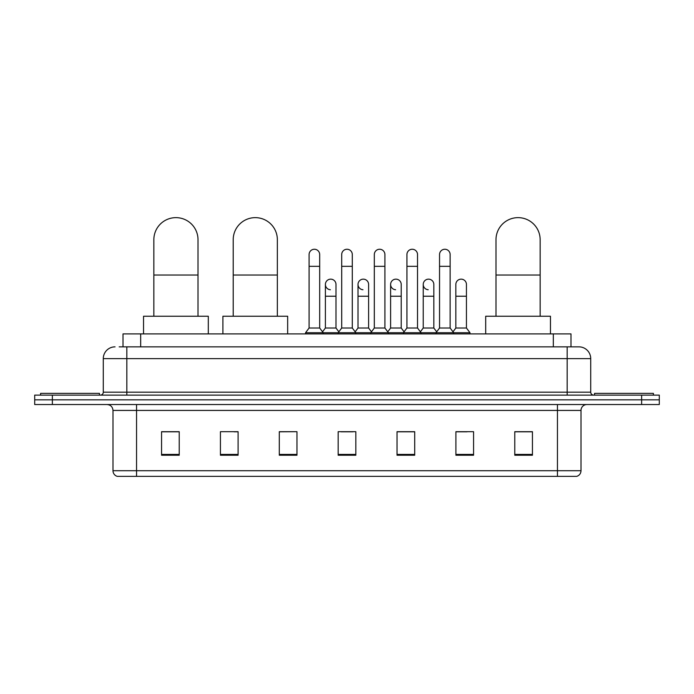 <?xml version="1.0" encoding="UTF-8"?>
<svg xmlns="http://www.w3.org/2000/svg" width="694" height="694" viewBox="0 0 694 694"><rect width="100%" height="100%" fill="white"/><g stroke="black" fill="none" stroke-linecap="round" stroke-linejoin="round"><path stroke-width="1.04" d="M123.012 346.853L123.012 333.901L570.989 333.901L570.989 346.853M119.446 346.853L578.943 346.853A11.772 11.772 0 0 1 590.715 358.625L590.715 392.179C590.872 393.949 591.861 394.938 593.665 395.129M119.177 346.853L126.828 346.853L126.828 358.625L103.285 358.625L103.285 392.179A2.941 2.941 0 0 1 100.335 395.129M115.057 346.853A11.772 11.772 0 0 0 103.285 358.625M52.362 395.129L34.7 395.129L34.7 399.831L52.362 399.831L34.7 399.831L34.7 404.541L52.362 404.541L52.362 399.831L641.638 399.831L52.362 399.831L52.362 395.129L641.638 395.129L641.638 399.831L659.3 399.831L641.638 399.831L641.638 404.541L52.362 404.541M641.638 404.541L659.3 404.541L659.3 395.129L641.638 395.129M590.715 358.625L567.172 358.625L567.172 346.853L578.943 346.853M581.008 470.714C580.843 473.534 579.429 475.416 576.766 476.362L557.456 476.362L557.456 470.714L581.008 470.714L581.008 410.432A5.89 5.89 0 0 1 586.89 404.541M557.456 476.362L117.234 476.362A5.89 5.89 0 0 1 112.992 470.714L112.992 410.432C112.645 406.858 110.684 404.897 107.11 404.541M532.437 455.229L532.437 431.685L514.774 431.685L514.774 455.229L532.437 455.229M473.568 455.229L473.568 431.685L455.906 431.685L455.906 455.229L473.568 455.229M414.7 455.229L414.7 431.685L397.037 431.685L397.037 455.229L414.7 455.229M179.226 455.229L179.226 431.685L161.563 431.685L161.563 455.229L179.226 455.229M238.094 455.229L238.094 431.685L220.432 431.685L220.432 455.229L238.094 455.229M296.963 455.229L296.963 431.685L279.3 431.685L279.3 455.229L296.963 455.229M355.831 455.229L355.831 431.685L338.169 431.685L338.169 455.229L355.831 455.229M455.906 431.798L467.036 431.798M296.963 431.685L279.3 431.798L296.963 431.685M234.086 431.798L238.094 431.798M406.337 431.798L401.809 431.798M341.11 431.798L352.89 431.798M179.226 431.798L161.563 431.798M414.7 431.798L397.037 431.798M532.437 431.798L514.774 431.798M99.459 395.129L99.459 393.359L40.59 393.359L40.59 395.129M153.851 316.238L153.851 239.708A22.078 22.078 0 0 1 175.929 217.638A22.078 22.078 0 0 1 198.007 239.708A22.078 22.078 0 0 0 175.929 217.638M198.007 316.238L198.007 239.708M208.304 333.901L208.304 316.238L143.545 316.238L143.545 333.901M233.21 316.238L233.21 239.708A22.078 22.078 0 0 1 255.279 217.638A22.078 22.078 0 0 1 277.357 239.708A22.078 22.078 0 0 0 255.279 217.638M277.357 316.238L277.357 239.708M287.663 333.901L287.663 316.238L222.904 316.238L222.904 333.901M495.993 316.238L495.993 239.708A22.078 22.078 0 0 1 518.071 217.638A22.078 22.078 0 0 1 540.149 239.708A22.078 22.078 0 0 0 518.071 217.638M540.149 316.238L540.149 239.708M550.455 333.901L550.455 316.238L485.696 316.238L485.696 333.901M653.41 395.129L653.41 393.359L594.541 393.359L594.541 395.129M309.09 266.322L319.682 266.322L319.682 328.01L309.09 328.01L309.09 254.551A5.3 5.3 0 0 1 314.72 249.259A5.3 5.3 0 0 1 319.682 254.551A5.3 5.3 0 0 0 314.72 249.259M309.09 328.01L305.56 332.721L305.56 333.901M319.682 328.01L323.213 332.721L305.56 332.721M341.7 328.01L341.7 266.322L352.3 266.322L352.3 328.01L341.7 328.01L338.169 332.721L323.213 332.721L323.213 333.901M341.7 266.322L341.7 254.551A5.3 5.3 0 0 1 347.33 249.259A5.3 5.3 0 0 1 352.3 254.551A5.3 5.3 0 0 0 347.33 249.259M352.3 328.01L355.831 332.721L338.169 332.721L338.169 333.901M374.318 328.01L374.318 266.322L384.91 266.322L384.91 328.01L374.318 328.01L370.787 332.721L355.831 332.721L355.831 333.901M374.318 266.322L374.318 254.551A5.3 5.3 0 0 1 379.948 249.259A5.3 5.3 0 0 1 384.91 254.551A5.3 5.3 0 0 0 379.948 249.259M384.91 328.01L388.44 332.721L370.787 332.721L370.787 333.901M406.927 328.01L406.927 266.322L417.528 266.322L417.528 328.01L406.927 328.01L403.396 332.721L388.44 332.721L388.44 333.901M406.927 266.322L406.927 254.551A5.3 5.3 0 0 1 412.557 249.259A5.3 5.3 0 0 1 417.528 254.551A5.3 5.3 0 0 0 412.557 249.259M417.528 328.01L421.058 332.721L403.396 332.721L403.396 333.901M439.545 328.01L439.545 266.322L450.137 266.322L450.137 328.01L439.545 328.01L436.014 332.721L421.058 332.721L421.058 333.901M439.545 266.322L439.545 254.551A5.3 5.3 0 0 1 445.175 249.259A5.3 5.3 0 0 1 450.137 254.551A5.3 5.3 0 0 0 445.175 249.259M450.137 328.01L453.668 332.721L436.014 332.721L436.014 333.901M466.446 328.01L466.446 296.225L455.845 296.225L455.845 328.01L466.446 328.01L469.977 332.721L453.668 332.721L453.668 333.901M330.361 289.736A5.3 5.3 0 0 1 325.399 284.453A5.3 5.3 0 0 1 331.029 279.162A5.3 5.3 0 0 1 335.991 284.453L335.991 296.225L325.399 296.225L325.399 284.453M335.991 296.225L335.991 328.01L325.399 328.01L325.399 296.225M325.399 328.01L322.537 331.819M335.991 328.01L338.846 331.819M362.971 289.736A5.3 5.3 0 0 1 358.009 284.453A5.3 5.3 0 0 1 363.639 279.162A5.3 5.3 0 0 1 368.601 284.453L368.601 296.225L358.009 296.225L358.009 284.453M368.601 296.225L368.601 328.01L358.009 328.01L358.009 296.225M358.009 328.01L355.154 331.819M368.601 328.01L371.464 331.819M395.589 289.736A5.3 5.3 0 0 1 390.618 284.453A5.3 5.3 0 0 1 396.257 279.162A5.3 5.3 0 0 1 401.219 284.453L401.219 296.225L390.618 296.225L390.618 284.453M401.219 296.225L401.219 328.01L390.618 328.01L390.618 296.225M390.618 328.01L387.764 331.819M401.219 328.01L404.073 331.819M428.198 289.736A5.3 5.3 0 0 1 423.236 284.453A5.3 5.3 0 0 1 428.866 279.162A5.3 5.3 0 0 1 433.828 284.453L433.828 296.225L423.236 296.225L423.236 284.453M433.828 296.225L433.828 328.01L423.236 328.01L423.236 296.225M423.236 328.01L420.382 331.819M433.828 328.01L436.691 331.819M455.845 296.225L455.845 284.453A5.3 5.3 0 0 1 461.484 279.162A5.3 5.3 0 0 1 466.446 284.453L466.446 296.225M455.845 328.01L452.991 331.819M469.977 332.721L469.977 333.901M140.674 346.853L140.674 333.901M553.326 346.853L553.326 333.901M126.828 395.129L126.828 392.179L590.715 392.179M103.285 392.179L126.828 392.179L126.828 358.625L567.172 358.625L567.172 395.129M557.456 404.541L557.456 410.432L112.992 410.432M581.008 410.432L557.456 410.432L557.456 470.714L136.544 470.714L136.544 476.362M112.992 470.714L136.544 470.714L136.544 404.541M355.831 454.414L338.169 454.414M296.963 454.414L279.3 454.414M238.094 454.414L220.432 454.414M179.226 454.414L161.563 454.414M414.7 454.414L397.037 454.414M473.568 454.414L455.906 454.414M532.437 454.414L514.774 454.414M153.851 275.032L198.007 275.032M233.21 275.032L277.357 275.032M495.993 275.032L540.149 275.032M319.682 266.322L319.682 254.551M352.3 266.322L352.3 254.551M384.91 266.322L384.91 254.551M417.528 266.322L417.528 254.551M450.137 266.322L450.137 254.551"/></g></svg>
